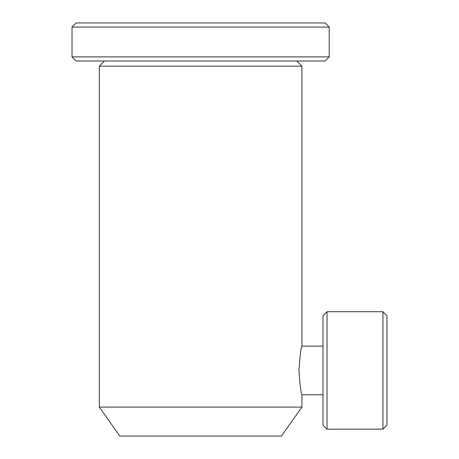 <?xml version="1.0" encoding="UTF-8"?>
<svg xmlns="http://www.w3.org/2000/svg" width="459" height="459" viewBox="0 0 459 459"><rect width="100%" height="100%" fill="white"/><g stroke="black" fill="none" stroke-linecap="round" stroke-linejoin="round"><path stroke-width="0.69" d="M296.778 61.013L301.924 66.159L301.924 346.138C300.949 347.578 299.962 355.679 298.964 370.436C299.962 385.21 300.949 393.311 301.924 394.74L301.924 407.099L99.31 407.099L119.81 436.05L281.424 436.05L301.924 407.099M104.457 61.013L99.31 66.159L99.31 407.099M301.924 66.159L99.31 66.159M76.142 22.95L325.092 22.95L329.206 27.064L72.029 27.064L76.142 22.95M329.206 56.899L325.092 61.013L76.142 61.013L72.029 56.899L329.206 56.899L329.206 27.064M72.029 56.899L72.029 27.064M382.926 429.165L382.926 311.713L327.032 311.713L327.032 429.165L382.926 429.165L386.971 425.114L386.971 315.763L382.926 311.713M322.981 346.138L301.924 346.138M322.981 394.74L301.924 394.74M327.032 429.165L322.981 425.114L322.981 315.763L327.032 311.713"/></g></svg>
